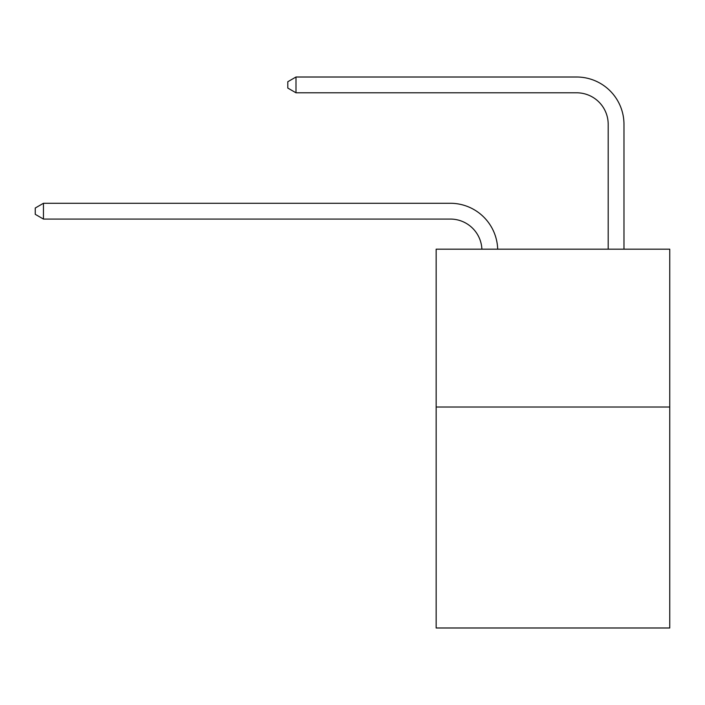 <?xml version="1.0" encoding="UTF-8"?>
<svg xmlns="http://www.w3.org/2000/svg" width="705" height="705" viewBox="0 0 705 705"><rect width="100%" height="100%" fill="white"/><g stroke="black" fill="none" stroke-linecap="round" stroke-linejoin="round"><path stroke-width="1.06" d="M669.75 407.014L669.75 627.988L436.157 627.988L436.157 249.182L669.75 249.182L669.75 407.014L436.157 407.014M450.354 219.07A31.566 31.566 178.8 0 1 481.894 249.182A31.566 31.566 0 0 0 450.354 219.07L43.454 219.07L35.25 214.329L35.25 208.019L43.454 203.278L450.354 203.278A47.35 47.35 -1.2 0 1 497.686 249.182M608.195 249.182L608.195 124.362A31.566 31.566 0 0 0 576.628 92.796L295.994 92.796L287.79 88.063L287.79 81.745L295.994 77.012L576.628 77.012A47.35 47.35 0 0 1 623.978 124.362L623.978 249.182M608.195 124.362A31.566 31.566 0 0 0 576.628 92.796A31.566 31.566 0 0 1 608.195 124.362A31.566 31.566 0 0 0 576.628 92.796A31.566 31.566 0 0 1 608.195 124.362A31.566 31.566 0 0 0 576.628 92.796A31.566 31.566 0 0 1 608.195 124.362A31.566 31.566 0 0 0 576.628 92.796A31.566 31.566 0 0 1 608.195 124.362M295.994 77.012L576.628 77.012L295.994 77.012L576.628 77.012L295.994 77.012L576.628 77.012L295.994 77.012L576.628 77.012L295.994 77.012L295.994 92.796M43.454 219.07L43.454 203.278L450.354 203.278"/></g></svg>
